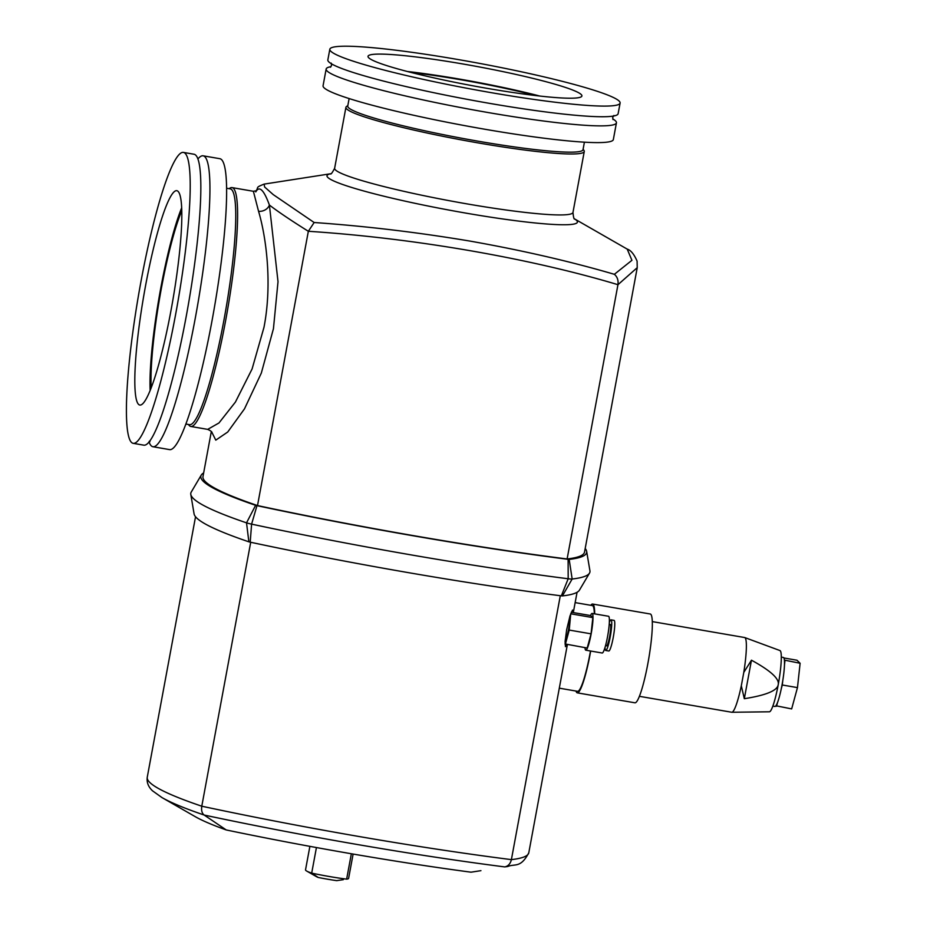 <?xml version="1.0" encoding="UTF-8"?>
<svg xmlns="http://www.w3.org/2000/svg" width="927" height="927" viewBox="0 0 927 927"><rect width="100%" height="100%" fill="white"/><g stroke="black" fill="none" stroke-linecap="round" stroke-linejoin="round"><path stroke-width="1.39" d="M331.02 66.663A147.613 13.384 10.5 0 0 326.153 69.038A147.613 13.384 10.5 0 0 327.173 71.066A147.613 13.384 10.5 0 0 488.575 112.619A147.613 13.384 10.5 0 0 616.432 122.839A147.613 13.384 10.5 0 0 615.424 120.8A147.613 13.384 10.5 0 0 612.747 118.876M133.221 443.338L143.836 445.169A147.613 19.954 -80.2 0 0 186.223 316.385A147.613 19.954 -80.2 0 0 195.724 155.157A147.613 19.954 -80.2 0 0 194.033 154.241L183.419 152.41A147.613 19.954 -80.2 0 0 141.031 281.194A147.613 19.954 -80.2 0 0 133.221 443.338A147.613 19.954 -80.2 0 0 175.597 314.554A147.613 19.954 -80.2 0 0 183.419 152.41M492.249 92.839A147.613 13.384 10.5 0 0 620.105 103.059A147.613 13.384 10.5 0 0 457.683 59.467A147.613 13.384 10.5 0 0 329.827 49.258A147.613 13.384 10.5 0 0 492.249 92.839M329.827 49.258L327.845 59.907A147.613 13.384 10.5 0 0 328.865 61.935A147.613 13.384 10.5 0 0 490.267 103.488A147.613 13.384 10.5 0 0 618.124 113.708L620.105 103.059M349.131 98.575L347.741 106.084A119.641 10.846 10.5 0 0 479.386 141.414A119.641 10.846 10.5 0 0 583.013 149.687L584.404 142.179M347.822 105.597L346.605 106.431A121.194 10.985 10.5 0 0 345.922 107.323A121.194 10.985 10.5 0 0 479.282 143.106A121.194 10.985 10.5 0 0 584.265 151.495A121.194 10.985 10.5 0 0 583.952 150.417L583.106 149.201M326.153 69.038L323.06 85.771A147.613 13.384 10.5 0 0 485.481 129.351A147.613 13.384 10.5 0 0 613.338 139.571L616.432 122.839M149.073 442.005A147.613 19.954 -80.2 0 0 151.252 445.817A147.613 19.954 -80.2 0 0 152.943 446.733A147.613 19.954 -80.2 0 0 195.319 317.961A147.613 19.954 -80.2 0 0 204.832 156.733A147.613 19.954 -80.2 0 0 203.14 155.817A147.613 19.954 -80.2 0 0 197.903 158.98M152.943 446.733L169.629 449.618A147.613 19.954 -80.2 0 0 212.005 320.835A147.613 19.954 -80.2 0 0 219.826 158.691L203.14 155.817M188.471 424.485L188.807 424.972A121.194 16.385 -80.2 0 0 190.811 426.466A121.194 16.385 -80.2 0 0 225.609 320.73A121.194 16.385 -80.2 0 0 232.017 187.602A121.194 16.385 -80.2 0 0 229.629 188.332L229.143 188.679M185.898 424.045L189.56 424.67A119.641 16.176 -80.2 0 0 223.905 320.29A119.641 16.176 -80.2 0 0 230.244 188.865L226.582 188.239M574.705 218.992L627.22 249.12L631.924 260.313L614.358 274.311C570.464 261.46 522.399 250.394 470.14 241.113C417.695 232.329 365.702 226.13 314.149 222.515L308.343 231.286L257.509 505.563A385.342 34.925 10.5 0 0 567.115 558.969A385.342 34.925 10.5 0 0 584.52 552.11L637.231 267.706M627.243 249.131C630.8 250.197 634.08 254.195 637.092 261.124L637.231 267.671L617.961 284.693C529.004 258.019 413.454 238.088 308.343 231.286C291.287 220.614 278.309 211.877 269.386 205.052A9.328 7.555 -15.1 0 1 258.563 211.31C266.049 236.42 272.526 283.477 263.975 327.347L252.098 368.946L235.412 402.075L218.969 422.967L207.683 429.375L190.811 426.466M258.563 211.31L253.384 191.286L232.017 187.602M539.827 96.049A108.772 9.861 10.5 0 0 459.41 79.073A108.772 9.861 10.5 0 0 407.277 71.483M487.695 88.447A108.772 9.861 -169.5 0 1 368.019 56.338A108.772 9.861 -169.5 0 1 462.225 63.859A108.772 9.861 -169.5 0 1 581.913 95.979A108.772 9.861 -169.5 0 1 487.695 88.447M535.98 95.597A104.102 9.432 10.5 0 0 459.954 79.606A104.102 9.432 10.5 0 0 411.02 72.445M151.205 387.81A104.102 14.067 99.8 0 1 181.762 210.753M138.575 404.381A108.772 14.705 99.8 0 1 144.693 290.464A108.772 14.705 99.8 0 1 176.814 190.684A108.772 14.705 99.8 0 1 178.054 191.368A108.772 14.705 99.8 0 1 171.947 305.273A108.772 14.705 99.8 0 1 139.826 405.053A108.772 14.705 99.8 0 1 138.575 404.381M150.151 390.499A108.772 14.705 99.8 0 1 181.657 207.868M559.294 688.17L577.556 691.322A43.511 5.875 -80.2 0 0 590.047 653.373A43.511 5.875 -80.2 0 0 590.476 650.997M566.606 644.485L565.47 646.675L565.088 641.739L566.664 629.688L570.059 615.713L572.562 610.059L572.724 612.469M575.991 691.055A45.064 6.095 -80.2 0 0 576.779 692.573A45.064 6.095 -80.2 0 0 577.289 692.851L634.937 702.805A45.064 6.095 -80.2 0 0 648.251 661.461A45.064 6.095 -80.2 0 0 650.777 614.277A45.064 6.095 -80.2 0 0 650.267 613.998L592.608 604.045A45.064 6.095 -80.2 0 0 590.789 605.308M577.289 692.851A45.064 6.095 -80.2 0 0 590.684 651.032M594.682 613.871A45.064 6.095 -80.2 0 0 593.129 604.323A45.064 6.095 -80.2 0 0 592.608 604.045M639.398 696.316L731.739 712.249A37.914 5.122 -80.2 0 0 731.866 712.26L769.41 711.797A31.078 4.195 -80.2 0 0 778.228 684.682C777.394 690.592 766.096 695.262 744.323 698.703L741.31 685.795L743.79 672.411A37.914 5.122 -80.2 0 0 745.065 637.764A37.914 5.122 -80.2 0 0 744.752 637.556A37.914 5.122 -80.2 0 0 744.624 637.533L652.295 621.6M731.866 712.26A37.914 5.122 -80.2 0 0 741.31 685.795M772.851 706.096L774.914 706.455A24.855 3.36 -80.2 0 0 775.934 705.76A24.855 3.36 -80.2 0 0 777.533 702.492A24.855 3.36 -80.2 0 0 781.264 688.796A24.855 3.36 -80.2 0 0 782.77 680.65A24.855 3.36 -80.2 0 0 784.474 664.995A24.855 3.36 -80.2 0 0 784.393 660.105A24.855 3.36 -80.2 0 0 783.663 657.614A24.855 3.36 -80.2 0 0 783.373 657.452L781.299 657.104M743.79 672.411L751.461 660.198C770.65 670.696 779.572 678.865 778.228 684.682A31.078 4.195 -80.2 0 0 780.233 650.742A31.078 4.195 -80.2 0 0 779.978 650.569L744.752 637.556M569.641 617.092A12.121 1.634 99.8 0 1 568.784 628.054A12.121 1.634 99.8 0 1 565.933 639.004A12.121 1.634 99.8 0 1 565.215 639.966M584.995 647.66A18.644 2.514 -80.2 0 0 585.806 650.186L602.191 653.014A18.644 2.514 -80.2 0 0 603.512 651.507A18.644 2.514 -80.2 0 0 608.46 631.113A18.644 2.514 -80.2 0 0 608.529 616.27L592.144 613.442A18.644 2.514 -80.2 0 0 590.812 614.949A18.644 2.514 -80.2 0 0 590.534 615.551M585.806 650.186A18.644 2.514 -80.2 0 0 587.127 648.68A18.644 2.514 -80.2 0 0 592.075 628.286A18.644 2.514 -80.2 0 0 592.144 613.442M605.528 645.702L606.536 645.876A10.881 1.472 -80.2 0 0 607.312 644.995A10.881 1.472 -80.2 0 0 610.198 633.106A10.881 1.472 -80.2 0 0 610.244 624.439L609.224 624.265M605.041 647.394A15.539 2.097 -80.2 0 0 605.748 650.476L608.784 650.997A15.539 2.097 -80.2 0 0 609.896 649.734A15.539 2.097 -80.2 0 0 614.01 632.747A15.539 2.097 -80.2 0 0 614.068 620.372L611.032 619.85A15.539 2.097 -80.2 0 0 609.92 621.102A15.539 2.097 -80.2 0 0 609.329 622.515M605.748 650.476A15.539 2.097 -80.2 0 0 606.861 649.213A15.539 2.097 -80.2 0 0 610.974 632.226A15.539 2.097 -80.2 0 0 611.032 619.85M571.275 612.226L590.742 615.586L592.84 617.614L591.067 633.836L587.197 648.043L565.018 643.941M591.067 633.836L569.224 630.07L565.354 644.277M570.754 613.616L569.224 630.07M592.84 617.614L570.997 613.836M751.461 660.198L744.323 698.703M775.934 705.76L791.658 708.912L797.463 687.614L800.117 663.268L796.965 660.233L783.906 657.973M800.117 663.268L784.393 660.105M784.474 664.995L784.949 660.65M797.463 687.614L782.295 684.995L782.77 680.65M781.264 688.796L782.295 684.995M776.49 706.293L777.533 702.492M594.334 613.813A43.511 5.875 -80.2 0 0 592.353 605.574L575.157 602.608M351.356 853.744L346.64 879.144A43.511 3.94 -169.5 0 1 311.692 873.118A43.511 3.94 -169.5 0 1 306.71 871.067A43.511 3.94 -169.5 0 1 305.528 869.839L309.885 846.351M353.117 854.057L348.61 878.367A43.511 3.94 -169.5 0 1 347.069 879.086A43.511 3.94 -169.5 0 1 346.64 879.144L347.069 879.086M316.431 847.556L311.692 873.118L318.216 877.463A32.63 2.955 10.5 0 0 336.71 880.65L343.338 879.665M306.71 871.067L316.397 876.618A32.63 2.955 10.5 0 0 318.216 877.463M250.707 542.272L201.785 806.212A385.342 34.925 -169.5 0 1 149.896 782.55A385.342 34.925 -169.5 0 1 147.254 777.243C146.559 782.33 148.32 786.861 152.526 790.824L161.982 797.579A379.213 34.369 10.5 0 0 204.183 815.053C201.982 813.396 201.182 810.441 201.785 806.212A385.342 34.925 -169.5 0 0 511.391 859.63C510.371 863.79 508.147 866.212 504.728 866.907A379.213 34.369 10.5 0 0 507.764 866.49C515.006 863.454 520.568 868.495 528.796 852.77A385.342 34.925 -169.5 0 1 511.391 859.63L560.302 595.713M161.982 797.579L195.238 816.664A341.831 30.985 10.5 0 0 226.246 829.955L204.183 815.053A379.213 34.369 10.5 0 0 504.728 866.907L507.764 866.49M226.246 829.955A341.831 30.985 10.5 0 0 471.032 872.191L480.928 870.662M585.192 548.471A387.509 35.122 -169.5 0 1 586.64 551.322A387.509 35.122 -169.5 0 1 569.178 559.398L568.112 559.329A387.509 35.122 -169.5 0 1 256.976 505.655L255.632 505.308A387.509 35.122 -169.5 0 1 201.275 475.076A387.509 35.122 -169.5 0 1 203.662 472.932M211.333 431.495L202.978 476.582A385.342 34.925 10.5 0 0 257.509 505.563M586.64 551.322L589.931 570.8A394.288 35.736 -169.5 0 1 589.502 573.129A394.288 35.736 -169.5 0 1 572.156 579.016A9.258 0.834 -169.5 0 1 568.181 578.761A394.288 35.736 -169.5 0 1 251.599 524.137A9.258 0.834 -169.5 0 1 246.524 522.84A394.288 35.736 -169.5 0 1 190.8 494.415A394.288 35.736 -169.5 0 1 191.229 492.086L201.275 475.076M190.8 494.415L194.079 513.882A387.509 35.122 10.5 0 0 248.865 541.82L250.209 542.168A387.509 35.122 10.5 0 0 561.345 595.852L562.411 595.922A387.509 35.122 10.5 0 0 579.456 590.128L589.502 573.129M614.369 274.311C617.312 276.802 618.506 280.267 617.95 284.705L567.115 558.969M255.782 191.924C259.282 185.377 263.824 189.757 269.398 205.064L278.019 281.681L273.442 328.703L261.333 373.06L244.496 408.842L227.729 432.017L215.782 440.14L211.82 432.191M314.149 222.515L273.268 194.635L264.612 186.999L264.16 184.102C254.832 187.81 259.131 186.744 255.933 191.159M330.591 173.789A127.335 11.541 10.5 0 0 327.88 177.486A127.335 11.541 10.5 0 0 467.115 213.326A127.335 11.541 10.5 0 0 576.536 220.383A127.335 11.541 10.5 0 0 574.752 219.039C574.033 219.548 573.431 217.335 572.967 212.445A121.194 10.985 -169.5 0 1 467.984 204.056A121.194 10.985 -169.5 0 1 335.458 169.942A121.194 10.985 -169.5 0 1 334.635 168.262L345.922 107.323M256.976 505.655L251.599 524.137L250.209 542.168M561.345 595.852L568.181 578.761L568.112 559.329M255.632 505.308L246.524 522.84L248.865 541.82M562.411 595.922L572.156 579.016L569.178 559.398M330.394 67.265L331.588 65.319L331.182 63.071M613.037 119.595L612.701 117.416L613.883 115.469M149.931 441.681L149.189 441.356M572.967 212.445L584.265 151.495M574.763 219.05L573.952 218.563M330.452 173.847C330.881 174.647 332.272 172.793 334.635 168.262M195.539 516.745L147.254 777.243M577.069 592.272L573.303 612.573M567.37 644.624L528.796 852.77M212.098 432.805C212.086 431.831 210.614 430.684 207.671 429.375M253.384 191.286L256.095 190.777M330.661 173.755L264.16 184.102"/></g></svg>
